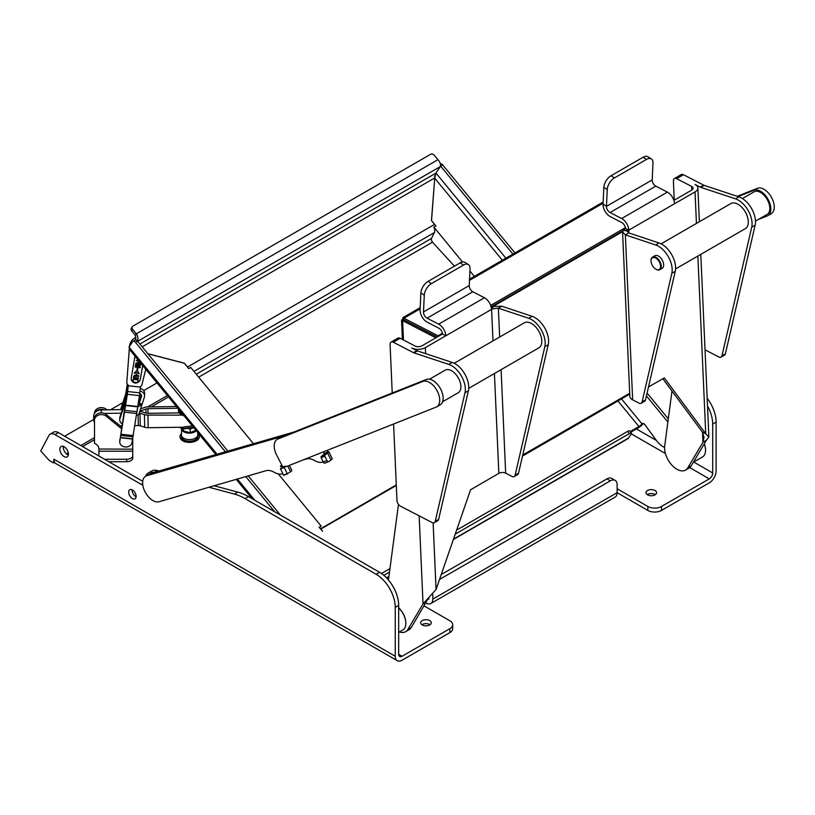 <?xml version="1.0" encoding="UTF-8"?>
<svg xmlns="http://www.w3.org/2000/svg" width="815" height="815" viewBox="0 0 815 815"><rect width="100%" height="100%" fill="white"/><g stroke="black" fill="none" stroke-linecap="round" stroke-linejoin="round"><path stroke-width="1.22" d="M319.164 527.346L321.171 526.113L278.282 473.892M253.526 443.768L190.73 367.484M396.314 485.465L320.855 529.037A5.797 3.341 -120 0 0 320.529 528.67L319.307 527.336M454.444 266.159L432.806 242.534A3.382 1.956 60 0 1 431.593 238.194L434.405 232.52A5.797 3.341 60 0 0 433.784 227.181L435.831 225.979M320.855 529.037L322.577 531.248L319.123 527.295L321.171 526.113M474.35 276.397L469.919 270.998M462.513 261.972L433.875 227.11M188.265 367.993A5.797 3.341 -120 0 0 187.552 367.005L434.558 224.4L431.451 220.539L434.741 177.935L431.532 220.559L435.923 225.928M215.944 454.668L130.094 350.165L129.035 347.088L132.672 341.607A2.893 1.671 60 0 1 133.018 341.281A2.893 1.671 60 0 1 135.453 342.29L225.49 451.897M245.763 476.581L274.645 511.728M135.453 342.29L137.501 341.108A2.893 1.671 -120 0 0 135.066 340.099L133.018 341.281M137.501 341.108L227.935 451.194M248.198 475.868L280.38 515.049M440.477 165.934A2.893 1.671 60 0 1 440.63 166.107L442.677 164.915A2.893 1.671 -120 0 0 440.355 163.846M442.677 164.915L514.978 252.935M668.3 418.859L647.334 393.339M617.933 400.96L638.96 426.551A2.893 0.652 140.6 0 0 641.996 423.871A2.893 1.671 60 0 1 642.342 423.545A2.893 1.671 60 0 1 644.95 424.768L656.269 440.263A17.38 10.035 -120 0 0 664.582 447.466M667.882 422.027L646.438 395.927M512.93 254.117L440.63 166.107M434.558 224.4A5.797 3.341 60 0 1 435.638 226.01M147.841 353.69L184.363 363.184L187.552 367.005M643.422 423.515A5.797 1.304 140.6 0 1 637.962 428.038L630.8 432.174M190.832 367.433L188.785 368.614L184.353 363.266L147.922 353.791M638.96 426.551L630.28 431.553M434.68 178.149L502.346 260.23M135.962 340.008L135.341 335.311L136.329 333.824L132.743 329.464A2.893 2.272 -146.4 0 1 132.376 326.672A2.893 2.272 -146.4 0 1 133.008 326.092L430.524 154.32A2.893 2.272 -146.4 0 1 434.364 155.319L437.95 159.679C440.232 162.379 440.997 164.691 440.232 166.637L137.674 341.312M135.341 335.311L131.755 330.951L132.743 329.464M132.376 326.672L131.388 328.17A2.893 2.272 33.6 0 0 131.755 330.951M137.246 341.566C138.458 339.366 138.153 336.778 136.329 333.824L437.95 159.679M134.933 340.171L135.453 339.386M383.845 575.349L389.499 572.079M455.218 534.141L629.404 433.58A4.829 1.09 -39.4 0 1 631.472 432.999A4.829 1.09 -39.4 0 1 631.156 434.1L628.508 438.083L453.497 539.133M381.451 573.516L389.957 568.605M456.614 530.117L627.611 431.4L629.404 433.58M631.472 432.999L629.689 430.819A4.829 1.09 140.6 0 0 627.611 431.4M453.385 539.459L627.825 438.745A5.797 3.341 -120 0 0 628.508 438.083M434.711 175.663L434.741 177.935L435.923 173.116L440.232 166.637M674.779 199.869L674.178 199.563M674.209 200.195L674.168 199.471L673.679 199.757M625.329 227.67L490.722 305.391M442.362 333.304L438.052 335.79L402.855 317.677L402.702 319.236L401.907 320.448L401.53 320.01L402.386 339.447M438.083 336.524L438.052 335.79M622.874 230.747L492.606 305.951M420.132 308.844L403.965 318.176L404.057 319.938L437.288 336.982M437.197 337.033L403.985 319.877L401.907 320.448M403.955 319.887L402.702 319.236M674.168 199.471L673.404 199.074M435.831 337.828L402.62 320.662L403.476 340.018M522.496 456.054L629.74 394.144M522.741 455.004L629.7 393.258M622.579 231.664L494.562 305.574M673.903 200.368L691.629 190.139A4.829 2.639 -2.5 0 0 693.045 188.163A4.829 2.639 -2.5 0 0 691.629 186.411L676.633 178.658A4.829 2.791 -120 0 0 674.402 178.516A4.829 2.791 -120 0 0 673.404 180.93L674.229 199.583M648.506 386.952L664.337 377.905L705.739 433.784L708.877 437.034L706.361 440.273L702.948 442.25L704.058 437.248L702.326 432.021L662.819 378.69M181.45 435.027A8.211 4.737 -1.2 0 0 189.763 439.591A8.211 4.737 -1.2 0 0 197.862 434.68L197.892 436.249A8.211 4.737 -1.2 0 1 189.793 441.16A8.211 4.737 -1.2 0 1 181.49 436.606L181.45 435.027A8.211 4.737 -1.2 0 1 181.45 434.915L181.592 428.598A7.936 4.584 -1.2 0 0 181.592 428.598A7.936 4.584 -1.2 0 0 187.368 432.989A7.936 4.584 -1.2 0 0 196.334 430.799M183.243 428.792L183.742 431.104L190.16 432.673L195.895 430.269M180.054 436.83A9.658 5.573 -1.2 0 0 180.044 437.034A9.658 5.573 -1.2 0 0 189.824 442.392A9.658 5.573 -1.2 0 0 199.349 436.616A9.658 5.573 -1.2 0 0 199.339 436.422M181.48 433.611A9.658 5.573 -1.2 0 0 180.431 434.996A9.658 5.573 -1.2 0 0 180.034 436.636A9.658 5.573 -1.2 0 0 189.814 442.005A9.658 5.573 -1.2 0 0 199.349 436.219A9.658 5.573 -1.2 0 0 197.77 433.264M197.862 434.68A8.211 4.737 -1.2 0 0 197.862 434.558L197.729 432.49M191.82 428.17L190.18 429.24L188.326 428.425M190.262 432.673L190.18 429.24M183.64 431.013L183.599 428.772M501.785 306.216L498.373 308.182L528.721 318.298A19.305 11.145 60 0 1 544.838 346.64L515.121 475.186A4.829 2.791 60 0 1 514.204 476.551L517.617 474.575A4.829 2.791 -120 0 0 518.534 473.22L548.25 344.674A19.305 11.145 -120 0 0 532.134 316.322L501.785 306.216L490.63 306.552M514.204 476.551A4.829 2.791 60 0 1 511.973 476.408L505.667 473.148A4.829 2.639 -2.5 0 0 498.841 473.362L470.581 489.774L436.066 589.479L423.036 603.854L407.907 629.404A17.38 10.035 60 0 1 405.646 631.696A17.38 10.035 60 0 1 399.391 631.961M468.717 388.358L538.786 347.893A14.487 8.364 -120 0 0 538.786 331.175A14.487 8.364 -120 0 0 524.31 322.811L454.23 363.266M388.449 579.985L398.474 504.342M420.866 293.003A9.658 5.277 -57.5 0 1 428.058 281.399L431.461 283.569A9.658 5.277 122.5 0 0 424.279 295.173L420.866 293.003L420.092 309.792A9.658 5.573 60 0 0 427.264 322.21L438.857 328.201A4.829 2.791 60 0 1 442.443 334.007L421.956 345.835A4.829 2.639 177.5 0 1 415.141 346.039L400.134 338.286A4.829 2.791 -120 0 0 397.903 338.144L391.078 342.086A4.829 2.791 60 0 1 393.309 342.229L413.49 352.661A4.829 2.791 -120 0 0 414.03 352.885L448.821 364.407A19.305 11.145 60 0 1 464.968 392.759L435.241 521.305A4.829 2.791 60 0 1 434.334 522.67A4.829 2.791 60 0 1 432.093 522.527L400.562 506.227A4.829 2.791 60 0 1 396.976 500.43L393.594 424.004M424.279 295.173L423.494 311.962A4.829 2.791 -120 0 0 427.08 318.176L438.674 324.166A9.658 5.573 60 0 1 445.846 335.77L425.369 347.598A9.658 5.277 -2.5 0 1 411.728 348.015L416.913 350.695L413.49 352.661M428.058 281.399L460.139 262.868A9.658 5.277 -57.5 0 1 464.978 262.399L468.391 264.569A9.658 5.277 122.5 0 1 470.021 268.767L469.236 285.556A4.829 2.791 -120 0 0 472.822 291.77L427.08 318.176M468.391 264.569A9.658 5.277 122.5 0 0 463.552 265.048L460.139 262.868M431.461 283.569L463.552 265.048M492.983 340.894L491.588 309.364A9.658 5.573 -120 0 0 484.416 297.76L472.822 291.77M491.292 307.235L492.82 308.834A4.829 2.639 177.5 0 0 491.588 309.364L445.846 335.77L442.443 334.007M405.646 631.696L409.059 629.72A17.38 10.035 -120 0 0 411.32 627.438L427.08 600.502M419.144 515.834L423.036 603.854L426.449 601.877M492.82 308.834L498.373 308.182L499.646 337.053M434.334 522.67L437.747 520.693A4.829 2.791 -120 0 0 438.653 519.338L468.38 390.793A19.305 11.145 -120 0 0 452.233 362.441L417.443 350.919A4.829 2.791 60 0 1 416.913 350.695M622.568 231.969L629.832 396.324A9.658 5.277 -2.5 0 0 632.654 399.839L638.96 403.099A4.829 2.791 -120 0 0 641.191 403.231A4.829 2.791 -120 0 0 642.098 401.877L671.825 273.331A19.305 11.145 -120 0 0 655.708 244.989L625.36 234.873L622.568 231.969L623.628 229.769A9.658 5.277 177.5 0 1 625.411 228.373L628.813 230.136A9.658 5.573 -120 0 0 621.641 218.532L610.048 212.542L655.79 186.136L667.383 192.126A9.658 5.573 60 0 1 674.555 203.73L628.813 230.136A4.829 2.639 -2.5 0 0 627.927 230.828L627.387 231.755M655.973 269.225A7.243 4.177 -120 0 0 656.146 269.337A7.243 4.177 -120 0 0 659.763 269.694L662.157 268.308A7.243 4.177 -120 0 0 663.41 263.072A7.243 4.177 -120 0 0 659.406 256.715A7.243 4.177 -120 0 0 654.914 255.767L652.52 257.153A7.243 4.177 -120 0 0 651.022 260.464A7.243 4.177 -120 0 0 651.022 260.668M632.654 399.839L625.36 234.873L628.773 232.907L659.121 243.013A19.305 11.145 60 0 1 675.238 271.354L645.511 399.91A4.829 2.791 60 0 1 644.604 401.265L641.191 403.231M706.361 440.273L691.232 465.834A17.38 10.035 60 0 1 688.97 468.116L685.558 470.092A17.38 10.035 -120 0 0 687.819 467.8L702.948 442.25L702.51 432.368M700.228 187.114A4.829 2.791 -120 0 0 700.768 187.338L735.558 198.86A19.305 11.145 60 0 1 751.705 227.212L721.978 355.758A4.829 2.791 60 0 1 721.071 357.123L724.484 355.146A4.829 2.791 -120 0 0 725.391 353.791L755.118 225.246A19.305 11.145 -120 0 0 738.971 196.894L704.18 185.372A4.829 2.791 60 0 1 703.651 185.148L700.228 187.114L695.052 184.435A9.658 5.277 177.5 0 1 697.864 187.949A9.658 5.277 177.5 0 1 695.042 191.902L674.555 203.73M643.106 157.234L646.519 159.414A9.658 5.277 -57.5 0 1 651.348 158.935L647.945 156.765A9.658 5.277 122.5 0 0 643.106 157.234L611.016 175.765A9.658 5.277 122.5 0 0 603.834 187.368L603.049 204.158A9.658 5.573 -120 0 0 610.231 216.576L621.814 222.566A4.829 2.791 60 0 1 625.411 228.373M651.348 158.935A9.658 5.277 -57.5 0 1 652.988 163.132L652.204 179.921A4.829 2.791 -120 0 0 655.79 186.136M646.519 159.414L614.428 177.935L611.016 175.765M603.834 187.368L607.246 189.538A9.658 5.277 -57.5 0 1 614.428 177.935M607.246 189.538L606.462 206.327A4.829 2.791 -120 0 0 610.048 212.542M671.978 391.057L664.704 446.019A17.38 10.035 -120 0 0 671.377 464.56A17.38 10.035 -120 0 0 685.558 470.092M702.326 432.021L705.739 433.784L697.874 256.053M623.159 230.319L627.693 231.083L628.773 232.907M721.071 357.123A4.829 2.791 60 0 1 718.83 356.98L705.026 349.839M285.647 466.078L282.744 466.924L276.611 454.984A14.487 8.364 60 0 1 277.202 439.336A14.487 8.364 60 0 1 277.834 439.03L422.883 381.43A14.487 8.364 60 0 1 437.023 390.63A14.487 8.364 60 0 1 436.728 406.828A14.487 8.364 60 0 1 436.086 407.133L285.963 466.751L285.647 466.078L284.272 467.453L287.216 473.688L290.548 471.783A9.658 1.11 -25.3 0 0 291.811 470.489L289.396 465.385M436.728 406.828L440.141 404.851A14.487 8.364 -120 0 0 440.436 388.663A14.487 8.364 -120 0 0 426.296 379.464L284.598 435.73L146.741 475.736A14.487 8.364 -120 0 0 145.651 476.194A14.487 8.364 -120 0 0 145.151 492.026A14.487 8.364 -120 0 0 159.037 501.745L266.026 470.703A19.305 11.145 -120 0 1 274.217 472.272A19.305 11.145 60 0 0 282.397 473.831L282.825 473.709M277.202 439.336L280.615 437.37A14.487 8.364 60 0 1 281.246 437.064L284.598 435.73M284.272 467.453L280.533 468.87L282.744 466.924M303.119 459.935L306.409 458.977A19.305 11.145 60 0 1 314.6 460.546A19.305 11.145 -120 0 0 322.791 462.115L323.219 461.993M327.172 450.379L327.834 451.775L323.637 453.975M324.421 453.741L323.514 451.836M282 465.477L280.401 465.936L280.717 466.537L282.306 466.068M293.767 432.093L153.801 472.476A17.38 10.035 -120 0 0 148.299 472.965A17.38 10.035 -120 0 0 145.528 476.266M287.471 473.902L283.488 475.114L287.216 473.688M280.533 468.87L283.488 475.114M324.93 455.025A0.968 0.54 69.2 0 0 324.879 456.206L326.937 460.536A1.936 1.09 69.2 0 0 328.527 461.708A1.936 1.09 69.2 0 0 328.659 461.636L330.941 460.057A9.658 1.11 -25.3 0 0 332.204 458.774L328.924 451.836A9.658 1.11 154.7 0 1 327.661 453.12L324.93 455.025L321.191 456.441L323.922 454.546A4.829 0.55 -25.3 0 0 324.553 453.894A4.829 0.55 -25.3 0 0 323.606 453.986L323.881 454.576M324.879 456.206L321.151 457.623A0.968 0.54 -110.8 0 1 321.191 456.441M328.384 461.748L324.93 463.063A1.936 1.09 -110.8 0 1 324.798 463.134A1.936 1.09 -110.8 0 1 323.198 461.962L326.937 460.536M321.151 457.623L323.198 461.962M327.732 451.836A9.658 1.11 154.7 0 1 328.924 451.836M145.651 476.194L149.064 474.228A14.487 8.364 60 0 1 150.154 473.76L154.218 472.588M142.788 484.874A4.829 2.791 60 0 1 141.28 484.405L55.033 434.609L58.456 432.643A9.658 5.573 -120 0 0 53.627 432.164L50.214 434.13A9.658 5.573 60 0 1 55.033 434.609M397.251 660.68A9.658 5.573 -60 0 1 395.255 656.258L395.255 607.379L398.667 605.413L398.667 654.282A4.829 2.791 120 0 0 399.666 656.493A4.829 2.791 120 0 0 402.08 656.258L449.87 628.671L449.87 632.613L402.08 660.201A9.658 5.573 -60 0 1 397.251 660.68L55.899 463.603A9.658 5.573 -60 0 1 53.892 459.181L53.556 462.92L49.216 460.414L40.75 450.97L48.849 435.587A9.658 5.573 60 0 1 50.214 434.13M398.667 605.413A27.038 15.607 -120 0 0 379.546 572.303L376.133 574.269A27.038 15.607 60 0 1 395.255 607.379M376.133 574.269L245.05 498.597A57.926 33.446 -120 0 0 234.455 494.084L208.966 487.258M64.141 456.614A6.031 3.484 60 0 1 60.198 451.296A6.031 3.484 60 0 1 61.125 446.467A6.031 3.484 60 0 1 67.156 449.951A6.031 3.484 60 0 1 67.156 456.92A6.031 3.484 60 0 1 64.141 456.614M128.678 492.107A5.267 3.046 60 0 1 129.768 489.693A5.267 3.046 60 0 1 135.046 492.739A5.267 3.046 60 0 1 135.046 498.821A5.267 3.046 60 0 1 130.981 497.415A5.267 3.046 60 0 1 128.678 492.107M178.383 409.456L178.414 410.658A10.727 6.194 -1.2 0 0 179.188 412.889A10.727 6.194 178.8 0 0 181.062 414.621L181.032 413.419A10.727 6.194 178.8 0 1 178.383 409.456A10.727 6.194 178.8 0 1 178.404 408.967M182.051 413.409L181.032 413.419L182.102 414.611L181.062 414.621M136.635 415.324L138.764 414.56L139.273 413.022A3.922 2.262 -1.2 0 1 139.997 413.205L144.428 414.621A6.989 4.034 178.8 0 0 147.922 415.11L182.692 415.13A10.727 10.575 -4.2 0 0 184.221 416.047M183.884 415.64A10.727 10.575 175.8 0 1 181.032 413.419M182.845 427.223L148.187 427.722A6.989 4.034 178.8 0 1 144.693 427.233L140.262 425.817A3.922 2.262 -1.2 0 0 138.305 425.542L134.984 425.583M139.844 411.269A6.989 4.034 178.8 0 1 141.525 411.646L145.956 413.062A3.922 2.262 -1.2 0 0 147.922 413.337L179.188 412.889M176.397 406.522L147.922 406.93A6.989 4.034 -1.2 0 0 144.428 407.51L140.649 408.824M139.946 410.974A6.989 4.034 -1.2 0 0 141.525 410.566L145.956 409.028A3.922 2.262 178.8 0 1 147.922 408.692L177.833 408.264M192.472 426.092A10.727 1.793 175.1 0 0 182.601 427.284L183.131 427.6L182.112 428.873A10.727 1.793 -4.9 0 1 193.634 427.508M183.131 427.6L182.091 427.671A10.727 6.194 178.8 0 1 181.348 427.254M194.041 428.007L182.112 428.873L182.091 427.671M179.942 427.264A10.727 6.194 -1.2 0 0 182.112 428.873M122.311 425.766L120.07 425.797L122.046 427.417M138.764 414.56L141.881 404.923L138.132 406.593A1.467 1.202 180 0 1 137.766 406.461L139.508 395.632L127.354 394.328L119.805 441.322L128.077 385.026M122.342 409.609L104.351 409.863A6.866 5.603 180 0 0 95.192 412.451A7.722 6.306 180 0 0 93.664 416.221L93.664 419.756A7.722 6.306 -0 0 1 95.192 415.986A6.866 5.603 0 0 1 104.351 413.409A6.866 5.603 0 0 1 106.215 414.489L120.07 425.797M95.192 412.451A7.722 6.306 0 0 1 101.254 409.914L104.351 409.863M121.17 413.164L104.351 413.409M132.56 438.908A6.866 5.603 0 0 1 132.753 440.212L132.753 449.177L98.91 449.014A7.6 6.204 180 0 0 94.499 443.38L94.499 418.452A6.866 5.603 0 0 1 95.192 415.986M94.499 422.598A7.722 6.306 -0 0 1 93.664 419.756M132.753 443.91L132.753 438.215A6.866 5.603 0 0 1 132.753 438.48L132.753 440.212M132.753 449.177L132.753 455.728A6.133 3.535 180 0 1 126.62 459.273L126.62 461.718L108.813 461.718M98.91 449.177L98.91 455.728A6.133 3.535 0 0 0 98.931 456.013L98.91 455.728M104.554 459.263A6.133 3.535 0 0 0 105.043 459.273L126.62 459.273M94.499 418.452L94.499 420.183A6.866 5.603 0 0 1 98.737 415.008A6.866 5.603 0 0 1 106.215 416.221L121.802 428.945M132.753 458.173L132.753 455.728L132.753 458.173A6.133 3.535 180 0 1 126.62 461.718M106.959 409.833L106.215 409.222A6.866 5.603 180 0 0 98.737 408.009A6.866 5.603 180 0 0 94.499 413.185L94.499 413.378M703.651 185.148L683.459 174.716A4.829 2.791 -120 0 0 681.228 174.573L674.402 178.516M738.064 196.588L753.997 190.262A14.487 8.364 60 0 1 768.138 199.471A14.487 8.364 60 0 1 767.842 215.659A14.487 8.364 60 0 1 767.2 215.965L758.256 219.52M767.842 215.659L771.255 213.683A14.487 8.364 -120 0 0 771.55 197.495A14.487 8.364 -120 0 0 757.41 188.296L737.218 196.313M755.464 221.13L767.119 214.406A13.03 7.529 -120 0 0 767.119 199.349A13.03 7.529 -120 0 0 754.079 191.831L742.434 198.554M425.97 602.692L425.97 603.049A9.658 5.573 -120 0 0 430.799 603.528L615.131 497.099A9.658 5.573 -120 0 0 617.128 492.678L647.854 510.424A9.658 5.573 0 0 0 661.505 510.424L661.505 506.482L709.295 478.884A4.829 2.791 120 0 0 712.707 472.975L712.707 424.095L716.12 422.129A27.038 15.607 -120 0 0 707.165 398.26M716.12 422.129L716.12 470.999A9.658 5.573 -60 0 1 709.295 482.826L661.505 510.424M58.456 432.643L142.737 481.308M159.383 471.08L157.214 470.51A17.38 10.035 -120 0 0 151.712 470.999L148.299 472.965M379.546 572.303L248.473 496.62A57.926 33.446 -120 0 0 237.868 492.117L214.141 485.76M132.112 489.795A5.267 3.046 -120 0 0 132.091 490.141A5.267 3.046 -120 0 0 136.125 496.753M63.356 446.396A6.031 3.484 -120 0 0 67.553 454.648A6.031 3.484 -120 0 0 68.328 455.014M707.512 405.962A27.038 15.607 60 0 1 712.707 424.095M705.535 450.114A13.998 8.079 -120 0 0 705.545 449.921A13.998 8.079 -120 0 0 704.323 443.717M449.87 632.613A9.658 5.573 0 0 0 452.692 628.671L452.692 624.728A9.658 5.573 180 0 1 449.87 628.671M655.331 494.654A5.308 3.066 0 0 0 655.026 494.461A5.308 3.066 0 0 0 647.202 494.654M430.045 624.728A5.308 3.066 0 0 0 429.729 624.524A5.308 3.066 0 0 0 421.905 624.728M661.505 506.482A9.658 5.573 180 0 1 647.854 506.482L647.854 510.424M424.075 605.891L449.87 620.786A9.658 5.573 180 0 1 452.692 624.728M617.128 488.745L647.854 506.482M655.026 490.518A5.308 3.066 180 0 1 656.574 492.678A5.308 3.066 180 0 1 651.266 495.744A5.308 3.066 180 0 1 645.959 492.678A5.308 3.066 180 0 1 649.229 489.846A5.308 3.066 180 0 1 655.026 490.518M429.729 620.582A5.308 3.066 180 0 1 431.278 622.752A5.308 3.066 180 0 1 425.97 625.818A5.308 3.066 180 0 1 420.662 622.752A5.308 3.066 180 0 1 423.943 619.92A5.308 3.066 180 0 1 429.729 620.582M53.556 462.92L54.625 462.309M157.01 382.928L143.695 390.609M122.892 402.62L110.494 409.782M93.664 419.501L64.67 436.229M439.54 579.445A9.658 5.573 -60 0 1 439.631 579.394L610.303 480.86A9.658 5.573 -60 0 1 615.131 480.381A9.658 5.573 -60 0 1 617.128 484.803L617.128 492.678L432.796 599.107L432.796 594.583M441.241 574.524L606.89 478.884L610.303 480.86M615.131 480.381L611.719 478.405A9.658 5.573 120 0 0 606.89 478.884M428.333 599.371A4.829 2.791 -120 0 0 428.384 599.341A4.829 2.791 -120 0 0 428.975 598.77M430.799 603.528A9.658 5.573 -120 0 0 432.796 599.107M704.252 443.829A14.487 8.364 60 0 1 705.545 450.308A14.487 8.364 60 0 1 702.54 456.94L693.351 462.248M405.829 623.149A13.998 8.079 -120 0 0 405.829 622.955A13.998 8.079 -120 0 0 398.667 607.827M398.667 607.929A14.487 8.364 60 0 1 405.829 623.343A14.487 8.364 60 0 1 402.834 629.975L398.667 632.379M675.574 268.93L745.307 228.669A14.487 8.364 -120 0 0 745.307 211.941A14.487 8.364 -120 0 0 730.831 203.577L661.087 243.838M656.615 258.65A6.754 3.902 60 0 1 660.568 266.841A6.754 3.902 60 0 1 655.8 269.133A6.754 3.902 60 0 1 651.022 260.861A6.754 3.902 60 0 1 656.615 258.65M659.763 269.694A7.243 4.177 -120 0 0 661.026 264.447A7.243 4.177 -120 0 0 657.012 258.1A7.243 4.177 -120 0 0 652.52 257.153M140.027 391.027A6.184 5.043 0 0 1 144.581 395.896A6.184 5.043 0 0 1 144.367 397.211L141.881 404.923L138.988 404.281L139.222 403.394L142.116 404.036M138.866 399.666L139.518 399.839M128.291 385.22L127.354 394.328M125.612 405.187L137.766 406.481L131.959 442.627A6.133 5.002 0 0 1 125.49 446.977A6.133 5.002 0 0 1 119.754 441.974A6.133 5.002 0 0 1 119.805 441.322M119.805 439.601A6.133 5.002 180 0 0 119.754 440.253L119.754 441.974M140.445 386.585L139.508 395.632M129.32 348.698L126.814 382.255A7.661 4.391 9.1 0 0 126.804 382.439A7.661 4.391 9.1 0 0 129.137 385.882L139.671 387.003A7.661 4.391 9.1 0 0 141.932 384.68L145.773 369.246M127.415 392.127A6.133 5.002 0 0 0 126.335 393.889L127.731 384.66M126.335 392.158A6.133 5.002 0 0 1 127.588 390.222M127.303 384.069L125.693 394.124M133.069 379.637L133.833 379.291A8.395 4.808 9.1 0 0 137.48 379.709L138.071 380.208L137.786 381.919L137.012 382.48A8.14 4.656 -170.9 0 1 133.365 382.062L132.774 381.349L133.069 379.413L133.365 381.838M133.365 382.062L132.774 381.125M138.071 380.075L137.48 379.495L138.071 380.208M137.867 372.873A9.006 5.155 -170.9 0 1 135.748 372.628L134.984 373.321A8.934 5.114 -170.9 0 1 134.19 373.117L136.798 370.794A9.189 5.257 9.1 0 0 137.48 370.866L139.161 373.688A8.934 5.114 -170.9 0 1 138.367 373.708L137.867 372.873M138.305 361.88L138.214 362.41L138.305 361.88A9.994 5.715 9.1 0 0 138.988 361.952L138.896 362.481A9.943 5.695 -170.9 0 1 138.214 362.41M131.235 377.926C131.133 380.411 132.448 382.062 135.188 382.856C138 382.653 139.722 381.328 140.353 378.904L142.645 365.436M138.428 378.089L138.346 378.618A8.486 4.859 -170.9 0 1 133.843 378.18L133.405 377.64L134.312 375.409A8.741 5.002 9.1 0 0 138.815 375.847L138.723 376.377A8.69 4.971 -170.9 0 1 134.74 376.061L134.444 377.773A8.537 4.89 9.1 0 0 138.428 378.089L138.428 377.865A8.17 4.676 -170.9 0 1 134.444 377.559L134.149 377.213M138.815 375.847L138.815 375.623A8.374 4.788 -170.9 0 1 134.312 375.195L133.405 377.416L133.843 377.966M139.161 373.688L137.48 370.662A8.812 5.043 -170.9 0 1 136.798 370.581L134.19 373.117M140.649 364.825L140.058 364.224A9.403 5.379 -170.9 0 1 136.451 363.816M140.649 364.733L140.058 364.224L140.649 364.957L139.793 366.027A9.627 5.511 -170.9 0 1 135.473 365.446L135.555 364.692A9.311 5.328 -170.9 0 0 139.885 365.283L139.936 364.967M140.781 363.164A9.495 5.44 -170.9 0 1 136.594 362.757L135.738 363.643L136.329 364.336M138.418 360.291A9.749 5.583 -170.9 0 1 137.093 360.047M135.29 366.292L135.198 367.035L135.29 366.292A9.169 5.247 -170.9 0 0 140.292 366.862L140.2 367.606A9.485 5.43 -170.9 0 1 138.041 367.555L137.664 369.796A9.281 5.318 -170.9 0 1 136.981 369.725L137.328 367.473M136.197 374.391A8.863 5.073 9.1 0 0 136.879 374.462L136.879 374.248A8.496 4.859 -170.9 0 1 136.197 374.177L136.105 374.91L136.197 374.177M138.071 379.984L137.48 379.495A8.018 4.595 -170.9 0 1 133.833 379.077L133.069 379.413M138.988 361.952L138.988 361.738A9.627 5.511 -170.9 0 1 138.305 361.666M135.473 365.446L135.555 364.916A9.678 5.542 9.1 0 0 139.885 365.497L139.976 364.967A9.729 5.562 -170.9 0 1 136.329 364.56L135.738 363.857L136.594 362.97A9.872 5.654 9.1 0 0 140.924 363.378L140.924 363.337M136.981 369.725L137.358 367.473A9.485 5.43 -170.9 0 1 135.198 367.035M140.924 363.378L140.832 363.908A9.821 5.623 -170.9 0 1 136.513 363.5L136.421 364.03A9.77 5.593 9.1 0 0 140.058 364.448L140.649 364.957M138.112 359.914A10.167 5.817 -170.9 0 1 137.144 359.731L137.052 360.261A10.116 5.787 9.1 0 0 138.611 360.525M135.29 366.516A9.535 5.461 9.1 0 0 140.292 367.076M133.843 378.18L133.405 377.416M142.686 365.477L140.353 379.179C139.722 381.593 138 382.897 135.178 383.091C132.448 382.306 131.123 380.676 131.235 378.201L134.995 356.114M136.879 374.462L136.788 374.992A8.812 5.043 -170.9 0 1 136.105 374.91M139.1 361.116A10.065 5.766 -170.9 0 1 136.288 360.617M136.329 364.56L135.738 363.643M139.671 387.003L129.137 385.882M131.551 343.298A10.707 6.123 9.1 0 0 129.493 346.395M126.233 392.484L120.579 409.639M122.586 424.085A6.133 5.002 0 0 1 119.754 419.868L119.754 418.136A6.133 5.002 0 0 1 119.958 416.832L119.958 418.564L126.233 399.533M126.692 396.701A6.133 5.002 0 0 0 126.335 397.496L119.958 416.832M138.03 404.841A1.467 1.202 180 0 0 138.132 404.861L137.409 409.548M119.754 419.868A6.133 5.002 0 0 1 119.958 418.564M126.335 393.889L121.15 409.629M141.219 394.674L139.222 400.705L138.367 401.306L138.988 401.245L138.244 403.507M139.783 393.553A3.189 2.608 0 0 1 141.586 395.896A3.189 2.608 0 0 1 141.474 396.569L139.222 403.394M144.581 395.896L144.581 393.207A6.184 5.043 180 0 0 140.272 388.398M429.536 379.199L445.153 370.183A13.03 7.529 60 0 1 458.193 377.712A13.03 7.529 60 0 1 458.193 392.759L442.576 401.775M392.229 392.993L390.079 344.511A4.829 2.791 60 0 1 391.078 342.086M320.427 528.884L396.294 484.925M432.49 242.167L198.768 377.101M129.035 347.088L217.126 454.332M237.389 479.006L254.922 500.349M642.791 423.413L641.996 423.871L621.488 398.902M505.901 258.182L435.974 173.055M196.364 374.177L431.502 238.418M434.364 232.591L194.041 371.345M434.701 177.965L142.207 346.833M388.928 576.409L386.493 577.815M435.923 173.116L139.905 344.022M603.1 203.21L469.481 280.35M505.667 473.148L501.093 369.664M436.066 589.479L433.122 522.873M425.634 353.629L425.369 347.598M498.841 473.362L494.43 373.504M469.236 285.556L423.494 311.962M484.416 297.76L438.674 324.166M411.32 627.438L407.907 629.404M518.534 473.22L515.121 475.186M548.25 344.674L544.838 346.64M491.71 306.206L493.36 308.64M532.134 316.322L528.721 318.298M628.936 232.958L628.813 230.136M696.438 223.432L695.042 191.902M603.049 204.158L606.462 206.327L652.204 179.921M621.641 218.532L667.383 192.126M687.819 467.8L691.232 465.834M671.825 273.331L675.238 271.354M642.098 401.877L645.511 399.91M691.629 186.411L691.792 190.038M623.628 229.769L627.927 230.828M655.708 244.989L659.121 243.013M422.883 381.43L426.296 379.464M277.834 439.03L281.246 437.064M280.554 468.452L284.282 467.036M323.922 454.546L327.661 453.12L330.941 460.057M287.817 466.017L290.548 471.783M280.717 466.537L282.133 465.722M150.154 473.76L146.741 475.736M53.892 459.181L395.255 656.258M147.922 415.11L148.187 427.722M139.997 413.205L140.262 425.817M138.081 415.192L138.305 425.542M101.254 412.848L101.254 409.914M147.922 408.692L148.024 413.337M141.525 410.566L141.555 411.656M145.956 409.028L146.048 413.093M144.428 414.621L144.693 427.233M132.753 451.225L98.91 451.225M106.215 414.489L106.215 416.221M106.215 409.843L106.215 409.222M700.768 187.338L704.18 185.372M676.633 178.658L683.459 174.716M725.391 353.791L721.978 355.758M738.971 196.894L735.558 198.86M755.118 225.246L751.705 227.212M753.997 190.262L757.41 188.296M636.423 428.935L656.421 440.477M693.738 462.024L712.707 472.975M709.295 478.884L689.735 467.596M665.407 453.548L631.309 433.865M82.57 446.569L94.499 439.682M151.315 406.879L168.522 396.936M398.667 654.282L402.08 656.258M234.455 494.084L237.868 492.117M245.05 498.597L248.473 496.62M153.801 472.476L157.214 470.51M142.666 483.601L141.28 484.405M167.391 395.56L147.698 406.93M94.499 437.645L80.807 445.55M68.256 452.794L66.443 453.843M132.539 439.061L120.376 437.767M133.385 435.567L121.221 434.263M133.14 436.799L120.977 435.495M137.165 411.707L125.011 410.414M136.92 413.521L124.766 412.217M139.854 392.85L127.7 391.546M120.426 437.533L132.58 438.827M137.725 406.828L125.561 405.524M128.026 385.597L127.354 385.526M127.425 385.22L128.057 385.281M141.474 396.569L141.474 395.224M138.132 404.861L138.132 406.593M126.335 397.496L126.335 398.902M414.03 352.885L417.443 350.919M400.134 338.286L393.309 342.229M438.653 519.338L435.241 521.305M452.233 362.441L448.821 364.407M468.38 390.793L464.968 392.759M319.205 527.397L321.191 526.245M188.734 368.563L190.751 367.402M433.794 227.079L435.842 225.898M434.711 176.02L434.629 176.784M252.151 498.749L236.218 479.352M388.887 576.694L386.646 577.978M402.793 317.707L420.183 307.663M469.532 279.168L603.151 202.028M697.864 187.949L699.362 221.751M700.798 254.362L708.887 437.034M287.501 473.892L283.763 475.318M328.527 461.708L324.798 463.134M135.962 337.41A10.727 10.727 0 0 0 129.493 346.406"/></g></svg>
